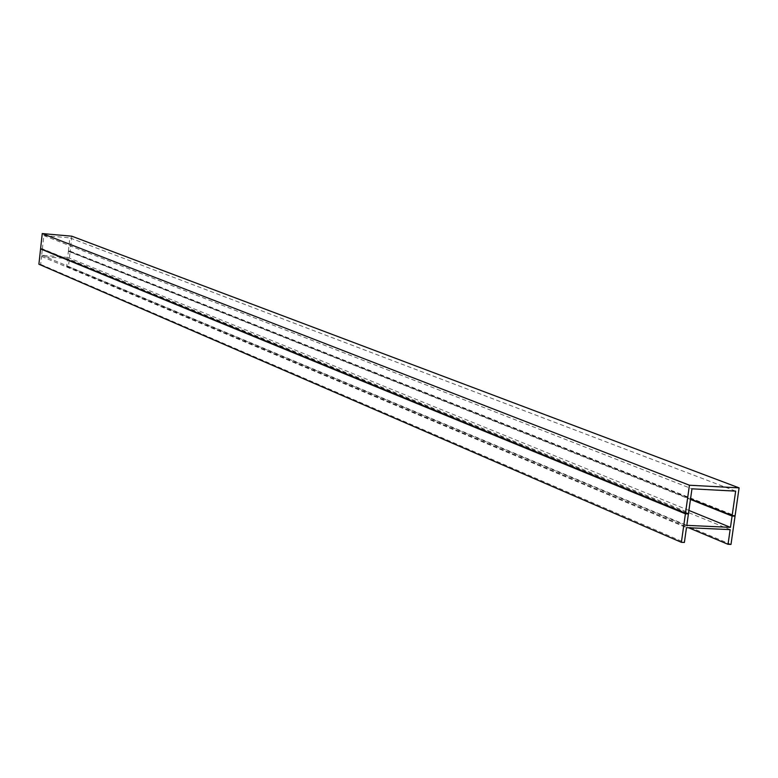 <?xml version="1.0" encoding="UTF-8"?>
<svg xmlns="http://www.w3.org/2000/svg" width="778" height="778" viewBox="0 0 778 778"><rect width="100%" height="100%" fill="white"/><g stroke="black" fill="none" stroke-linecap="round" stroke-linejoin="round"><path stroke-width="0.58" stroke-dasharray="3.89 2.92" d="M71.829 236.201L70.176 251.216L68.406 251.07L690.524 499.009M70.176 251.216L735.103 515.746M68.406 251.07L69.864 237.874L735.657 491.122M40.602 248.668L42.382 248.814L688.472 513.499M42.382 248.814L43.831 235.569L69.864 237.874M43.831 235.569L691.963 488.827M688.909 510.436L67.705 257.411L68.376 251.313L70.146 251.459L68.464 266.708L66.694 266.562L67.569 258.636L730.143 529.624M66.694 266.562L688.569 527.737M68.464 266.708L730.989 544.435M70.146 251.459L733.742 515.678M68.376 251.313L690.456 499.447M38.9 264.228L40.68 264.384L41.555 256.419L67.569 258.636M41.555 256.419L686.478 527.64M40.68 264.384L684.387 542.441M67.705 257.411L41.681 255.194L42.352 249.067L41.36 248.979M42.352 249.067L687.139 513.431M41.681 255.194L686.799 525.354"/><path stroke-width="1.17" d="M42.245 233.565L71.829 236.201L739.1 487.884L735.103 515.746L732.147 515.6L735.657 491.122L691.963 488.827L688.472 513.499L685.467 513.354L40.602 248.668L42.245 233.565L689.434 485.229L685.467 513.354M690.524 499.009L732.147 515.6M689.434 485.229L739.1 487.884M688.569 527.737L728.033 544.308L730.143 529.624L686.478 527.64L684.387 542.441L681.382 542.315L38.9 264.228L40.573 248.911L685.408 513.811L681.382 542.315M733.742 515.678L735.035 516.193L730.989 544.435L728.033 544.308M690.456 499.447L732.088 516.057L735.035 516.193M688.909 510.436L730.464 527.367L732.088 516.057M41.36 248.979L40.573 248.911M687.139 513.431L688.413 513.957L685.408 513.811M730.464 527.367L686.799 525.354L688.413 513.957"/></g></svg>
